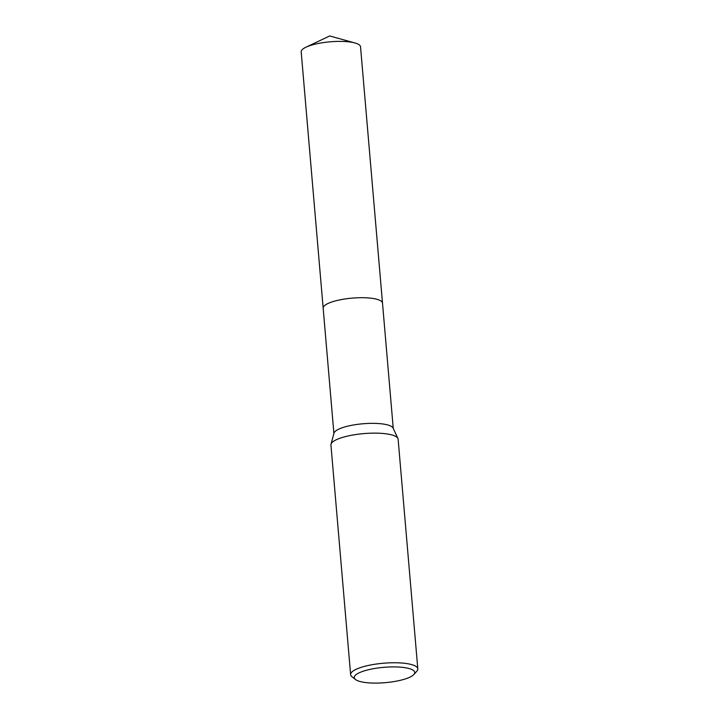 <?xml version="1.0" encoding="UTF-8"?>
<svg xmlns="http://www.w3.org/2000/svg" width="719" height="719" viewBox="0 0 719 719"><rect width="100%" height="100%" fill="white"/><g stroke="black" fill="none" stroke-linecap="round" stroke-linejoin="round"><path stroke-width="1.08" d="M355.501 679.518L351.995 676.768A33.721 8.556 -4.9 0 1 350.629 674.638L330.938 445.007A33.721 8.556 -4.9 0 1 331.019 444.216L334.002 433.135A29.785 7.558 -4.9 0 1 375.606 423.401A29.785 7.558 -4.9 0 1 393.095 428.075L397.922 438.473A33.721 8.556 -4.9 0 1 398.128 439.246L417.811 668.877A33.721 8.556 -4.9 0 1 416.831 671.213L413.847 674.512A30.342 7.702 -4.9 0 1 372.271 683.05A30.342 7.702 -4.9 0 1 355.501 679.518A30.342 7.702 -4.9 0 1 364.542 670.8A30.342 7.702 -4.9 0 1 396.726 666.953A30.342 7.702 -4.9 0 1 413.847 674.512M323.173 308.298A29.785 7.558 -4.9 0 1 323.164 308.199A29.785 7.558 -4.9 0 1 364.839 297.756A29.785 7.558 -4.9 0 1 382.508 303.112A29.785 7.558 -4.9 0 1 382.517 303.211M331.019 444.216A33.721 8.556 -4.9 0 1 378.122 433.189A33.721 8.556 -4.9 0 1 397.922 438.473M350.629 674.638A33.721 8.556 -4.9 0 1 397.805 662.81A33.721 8.556 -4.9 0 1 417.811 668.877M382.508 303.103A29.785 7.558 -4.9 0 0 358.655 297.747A29.785 7.558 -4.9 0 0 325.689 304.757A29.785 7.558 -4.9 0 0 323.164 308.199L301.189 51.876A29.785 7.558 -4.9 0 1 303.715 48.443A29.785 7.558 -4.9 0 1 305.961 47.202A29.785 7.558 -4.9 0 1 355.033 42.996A29.785 7.558 -4.9 0 1 360.534 46.789L393.248 428.407M323.164 308.199L333.904 433.494M355.033 42.996L329.715 35.95L305.961 47.202"/></g></svg>
